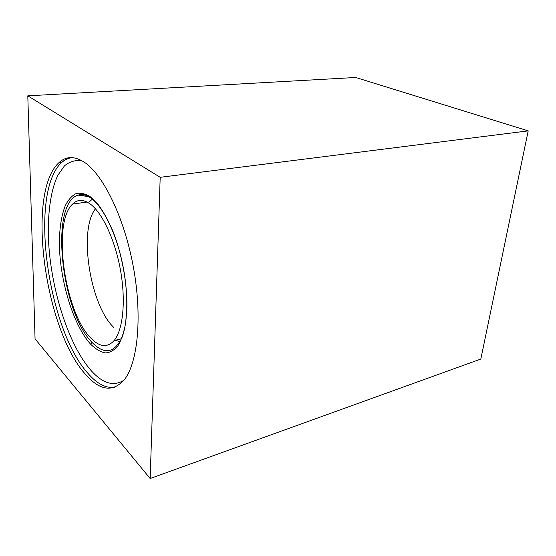 <?xml version="1.0" encoding="UTF-8"?>
<svg xmlns="http://www.w3.org/2000/svg" width="556" height="556" viewBox="0 0 556 556"><rect width="100%" height="100%" fill="white"/><g stroke="black" fill="none" stroke-linecap="round" stroke-linejoin="round"><path stroke-width="0.83" d="M160.197 177.308L27.8 95.834L35.063 338.882L150.162 478.514L160.197 177.308L528.2 130.875L355.708 77.486L27.8 95.834M85.27 374.098C99.774 390.798 112.84 392.619 124.461 379.546C137.846 362.609 142.44 316.44 133.384 267.158C124.391 217.869 103.43 174.925 84.54 162.366C74.532 155.882 65.928 156.041 58.727 162.859C26.069 193.001 44.758 329.235 85.27 374.098M150.162 478.514L480.822 359.051L528.2 130.875M113.862 327.526C90.155 305.522 78.236 230.309 95.444 208.827M89.391 201.738L92.352 199.187M115.495 340.223L119.901 341.78M90.704 337.944C99.475 347.118 107.28 347.993 114.112 340.564C122.841 330.208 125.941 301.915 120.721 271.53C115.53 241.144 102.811 213.504 90.635 204.302C83.671 199.208 77.659 199.117 72.607 204.052C51.91 222.81 64.475 311.826 90.704 337.944M90.628 196.998L98.523 204.955C103.784 212.253 108.705 221.288 113.285 232.067C121.979 254.759 127.129 282.983 126.935 306.787L125.649 323.071C123.87 332.599 121.284 340.209 117.886 345.915C114.119 350.391 109.907 352.726 105.251 352.928C100.455 351.934 95.611 349.05 90.704 344.275C73.496 325.58 59.985 281.336 59.395 244.598C59.36 228.822 61.313 215.853 65.26 205.699C68.221 199.833 71.814 195.795 76.04 193.585C80.557 192.557 85.422 193.69 90.628 196.991L91.372 198.409C103.062 207.145 115.787 232.561 122.223 262.356C128.714 292.164 127.998 322.508 121.903 337.749C114.119 353.345 104.16 354.881 92.018 342.357C60.965 311.562 49.47 203.176 78.174 195.128L85.068 195.059M90.704 344.275L92.018 342.357M123.905 380.248C113.521 386.809 102.457 383.438 90.718 370.122C68.569 344.609 51.402 290.531 48.629 242.534C47.302 215.297 50.381 190.916 57.893 175.189L64.489 165.827C69.653 161.574 75.463 159.878 81.92 160.733M114.8 387.233C106.036 388.512 97.085 383.89 87.966 373.382C47.288 328.672 28.69 192.661 61.591 162.554C64.406 159.926 67.498 158.272 70.876 157.591M88.64 196.602L78.174 195.128C82.024 193.731 86.368 194.781 91.198 198.284M58.727 162.859L61.591 162.554C64.774 159.85 68.228 158.203 71.953 157.612M121.458 338.757L114.112 340.564M87.118 202.05L72.607 204.052"/></g></svg>
